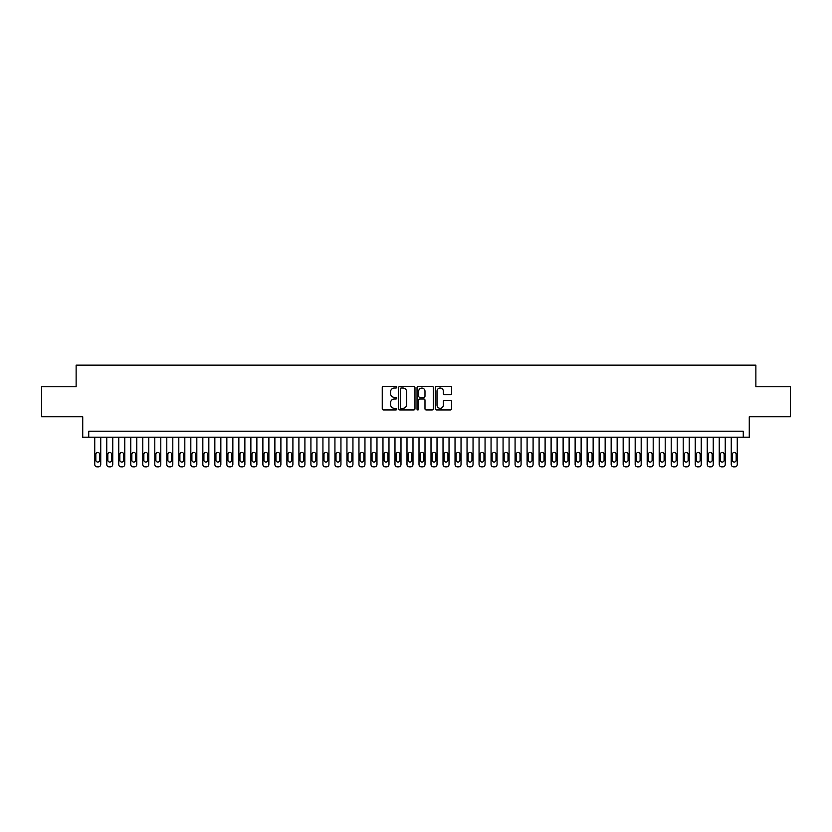 <?xml version="1.0" encoding="UTF-8"?>
<svg xmlns="http://www.w3.org/2000/svg" width="832" height="832" viewBox="0 0 832 832"><rect width="100%" height="100%" fill="white"/><g stroke="black" fill="none" stroke-linecap="round" stroke-linejoin="round"><path stroke-width="1.25" d="M396.781 387.202A0.822 0.822 0 0 0 395.959 386.381L383.438 386.381A1.175 1.175 0 0 0 382.252 387.556L382.252 408.772A1.175 1.175 0 0 0 383.438 409.958L395.959 409.958A0.822 0.822 0 0 0 396.781 409.126A0.822 0.822 0 0 0 395.959 408.304L394.337 408.304A3.775 3.775 0 0 1 390.572 404.529L390.572 402.761A3.775 3.775 0 0 1 394.337 398.996L395.959 398.996A0.822 0.822 0 0 0 396.781 398.164A0.822 0.822 0 0 0 395.959 397.342L394.337 397.342A3.775 3.775 0 0 1 390.572 393.567L390.572 391.799A3.775 3.775 0 0 1 394.337 388.024L395.959 388.024A0.822 0.822 0 0 0 396.781 387.202M450.455 394.69A1.175 1.175 0 0 0 451.63 393.505L451.63 387.556A1.175 1.175 0 0 0 450.455 386.381L436.54 386.381A1.175 1.175 0 0 0 435.365 387.556L435.365 408.772A1.175 1.175 0 0 0 436.54 409.958L450.455 409.958A1.175 1.175 0 0 0 451.63 408.772L451.63 401.586A1.175 1.175 0 0 0 450.455 400.41L444.496 400.41A1.175 1.175 0 0 0 443.321 401.586L443.321 405.153A3.151 3.151 0 0 1 440.17 408.304A3.151 3.151 0 0 1 437.008 405.153L437.008 391.186A3.151 3.151 0 0 1 440.17 388.024A3.151 3.151 0 0 1 443.321 391.186L443.321 393.505A1.175 1.175 0 0 0 444.496 394.69L450.455 394.69M743.267 437.195L749.268 437.195L749.268 416.78L790.4 416.78L790.4 386.755L755.872 386.755L755.872 365.144L76.128 365.144L76.128 386.755L41.6 386.755L41.6 416.78L82.732 416.78L82.732 437.195L743.267 437.195L743.267 431.194L88.733 431.194L88.733 437.195M414.97 387.556A1.175 1.175 0 0 0 413.785 386.381L399.88 386.381A1.175 1.175 0 0 0 398.705 387.556L398.705 408.772A1.175 1.175 0 0 0 399.88 409.958L413.785 409.958A1.175 1.175 0 0 0 414.97 408.772L414.97 387.556M418.215 386.381L432.12 386.381A1.175 1.175 0 0 1 433.295 387.556L433.295 408.772A1.175 1.175 0 0 1 432.12 409.958L426.171 409.958A1.175 1.175 0 0 1 424.986 408.772L424.986 400.171A1.175 1.175 0 0 0 423.81 398.996L419.858 398.996A1.175 1.175 0 0 0 418.683 400.171L418.683 409.126A0.822 0.822 0 0 1 417.862 409.958A0.822 0.822 0 0 1 417.03 409.126L417.03 387.556A1.175 1.175 0 0 1 418.215 386.381M401.18 388.024A0.822 0.822 0 0 0 400.348 388.856L400.348 407.482A0.822 0.822 0 0 0 401.18 408.304L402.886 408.304A3.775 3.775 0 0 0 406.661 404.529L406.661 391.799A3.775 3.775 0 0 0 402.886 388.024L401.18 388.024M424.986 391.238A3.151 3.151 0 0 0 421.834 388.086A3.151 3.151 0 0 0 418.683 391.238L418.683 396.157A1.175 1.175 0 0 0 419.858 397.342L423.81 397.342A1.175 1.175 0 0 0 424.986 396.157L424.986 391.238M100.745 437.195L100.745 464.464A2.402 2.402 0 0 1 98.342 466.856L97.146 466.856A2.402 2.402 0 0 1 94.744 464.464L94.744 437.195M99.663 460.138L99.663 454.366A1.924 1.924 0 0 0 97.75 452.452A1.924 1.924 0 0 0 95.826 454.366L95.826 460.138A1.924 1.924 0 0 0 97.75 462.062A1.924 1.924 0 0 0 99.663 460.138M112.757 437.195L112.757 464.464A2.402 2.402 0 0 1 110.354 466.856L109.158 466.856A2.402 2.402 0 0 1 106.756 464.464L106.756 437.195M111.675 460.138L111.675 454.366A1.924 1.924 0 0 0 109.751 452.452A1.924 1.924 0 0 0 107.838 454.366L107.838 460.138A1.924 1.924 0 0 0 109.751 462.062A1.924 1.924 0 0 0 111.675 460.138M124.769 437.195L124.769 464.464A2.402 2.402 0 0 1 122.366 466.856L121.16 466.856A2.402 2.402 0 0 1 118.758 464.464L118.758 437.195M123.687 460.138L123.687 454.366A1.924 1.924 0 0 0 121.763 452.452A1.924 1.924 0 0 0 119.839 454.366L119.839 460.138A1.924 1.924 0 0 0 121.763 462.062A1.924 1.924 0 0 0 123.687 460.138M136.781 437.195L136.781 464.464A2.402 2.402 0 0 1 134.378 466.856L133.172 466.856A2.402 2.402 0 0 1 130.77 464.464L130.77 437.195M135.699 460.138L135.699 454.366A1.924 1.924 0 0 0 133.775 452.452A1.924 1.924 0 0 0 131.851 454.366L131.851 460.138A1.924 1.924 0 0 0 133.775 462.062A1.924 1.924 0 0 0 135.699 460.138M148.782 437.195L148.782 464.464A2.402 2.402 0 0 1 146.38 466.856L145.184 466.856A2.402 2.402 0 0 1 142.782 464.464L142.782 437.195M147.701 460.138L147.701 454.366A1.924 1.924 0 0 0 145.787 452.452A1.924 1.924 0 0 0 143.863 454.366L143.863 460.138A1.924 1.924 0 0 0 145.787 462.062A1.924 1.924 0 0 0 147.701 460.138M160.794 437.195L160.794 464.464A2.402 2.402 0 0 1 158.392 466.856L157.196 466.856A2.402 2.402 0 0 1 154.794 464.464L154.794 437.195M159.713 460.138L159.713 454.366A1.924 1.924 0 0 0 157.789 452.452A1.924 1.924 0 0 0 155.875 454.366L155.875 460.138A1.924 1.924 0 0 0 157.789 462.062A1.924 1.924 0 0 0 159.713 460.138M172.806 437.195L172.806 464.464A2.402 2.402 0 0 1 170.404 466.856L169.198 466.856A2.402 2.402 0 0 1 166.795 464.464L166.795 437.195M171.725 460.138L171.725 454.366A1.924 1.924 0 0 0 169.801 452.452A1.924 1.924 0 0 0 167.877 454.366L167.877 460.138A1.924 1.924 0 0 0 169.801 462.062A1.924 1.924 0 0 0 171.725 460.138M184.818 437.195L184.818 464.464A2.402 2.402 0 0 1 182.416 466.856L181.21 466.856A2.402 2.402 0 0 1 178.807 464.464L178.807 437.195M183.737 460.138L183.737 454.366A1.924 1.924 0 0 0 181.813 452.452A1.924 1.924 0 0 0 179.889 454.366L179.889 460.138A1.924 1.924 0 0 0 181.813 462.062A1.924 1.924 0 0 0 183.737 460.138M196.82 437.195L196.82 464.464A2.402 2.402 0 0 1 194.418 466.856L193.222 466.856A2.402 2.402 0 0 1 190.819 464.464L190.819 437.195M195.738 460.138L195.738 454.366A1.924 1.924 0 0 0 193.825 452.452A1.924 1.924 0 0 0 191.901 454.366L191.901 460.138A1.924 1.924 0 0 0 193.825 462.062A1.924 1.924 0 0 0 195.738 460.138M208.832 437.195L208.832 464.464A2.402 2.402 0 0 1 206.43 466.856L205.234 466.856A2.402 2.402 0 0 1 202.831 464.464L202.831 437.195M207.75 460.138L207.75 454.366A1.924 1.924 0 0 0 205.826 452.452A1.924 1.924 0 0 0 203.913 454.366L203.913 460.138A1.924 1.924 0 0 0 205.826 462.062A1.924 1.924 0 0 0 207.75 460.138M220.844 437.195L220.844 464.464A2.402 2.402 0 0 1 218.442 466.856L217.246 466.856A2.402 2.402 0 0 1 214.843 464.464L214.843 437.195M219.762 460.138L219.762 454.366A1.924 1.924 0 0 0 217.838 452.452A1.924 1.924 0 0 0 215.925 454.366L215.925 460.138A1.924 1.924 0 0 0 217.838 462.062A1.924 1.924 0 0 0 219.762 460.138M232.856 437.195L232.856 464.464A2.402 2.402 0 0 1 230.454 466.856L229.247 466.856A2.402 2.402 0 0 1 226.845 464.464L226.845 437.195M231.774 460.138L231.774 454.366A1.924 1.924 0 0 0 229.85 452.452A1.924 1.924 0 0 0 227.926 454.366L227.926 460.138A1.924 1.924 0 0 0 229.85 462.062A1.924 1.924 0 0 0 231.774 460.138M244.868 437.195L244.868 464.464A2.402 2.402 0 0 1 242.466 466.856L241.259 466.856A2.402 2.402 0 0 1 238.857 464.464L238.857 437.195M243.786 460.138L243.786 454.366A1.924 1.924 0 0 0 241.862 452.452A1.924 1.924 0 0 0 239.938 454.366L239.938 460.138A1.924 1.924 0 0 0 241.862 462.062A1.924 1.924 0 0 0 243.786 460.138M256.87 437.195L256.87 464.464A2.402 2.402 0 0 1 254.467 466.856L253.271 466.856A2.402 2.402 0 0 1 250.869 464.464L250.869 437.195M255.788 460.138L255.788 454.366A1.924 1.924 0 0 0 253.874 452.452A1.924 1.924 0 0 0 251.95 454.366L251.95 460.138A1.924 1.924 0 0 0 253.874 462.062A1.924 1.924 0 0 0 255.788 460.138M268.882 437.195L268.882 464.464A2.402 2.402 0 0 1 266.479 466.856L265.283 466.856A2.402 2.402 0 0 1 262.881 464.464L262.881 437.195M267.8 460.138L267.8 454.366A1.924 1.924 0 0 0 265.876 452.452A1.924 1.924 0 0 0 263.962 454.366L263.962 460.138A1.924 1.924 0 0 0 265.876 462.062A1.924 1.924 0 0 0 267.8 460.138M280.894 437.195L280.894 464.464A2.402 2.402 0 0 1 278.491 466.856L277.285 466.856A2.402 2.402 0 0 1 274.882 464.464L274.882 437.195M279.812 460.138L279.812 454.366A1.924 1.924 0 0 0 277.888 452.452A1.924 1.924 0 0 0 275.964 454.366L275.964 460.138A1.924 1.924 0 0 0 277.888 462.062A1.924 1.924 0 0 0 279.812 460.138M292.906 437.195L292.906 464.464A2.402 2.402 0 0 1 290.503 466.856L289.297 466.856A2.402 2.402 0 0 1 286.894 464.464L286.894 437.195M291.824 460.138L291.824 454.366A1.924 1.924 0 0 0 289.9 452.452A1.924 1.924 0 0 0 287.976 454.366L287.976 460.138A1.924 1.924 0 0 0 289.9 462.062A1.924 1.924 0 0 0 291.824 460.138M304.907 437.195L304.907 464.464A2.402 2.402 0 0 1 302.505 466.856L301.309 466.856A2.402 2.402 0 0 1 298.906 464.464L298.906 437.195M303.826 460.138L303.826 454.366A1.924 1.924 0 0 0 301.912 452.452A1.924 1.924 0 0 0 299.988 454.366L299.988 460.138A1.924 1.924 0 0 0 301.912 462.062A1.924 1.924 0 0 0 303.826 460.138M316.919 437.195L316.919 464.464A2.402 2.402 0 0 1 314.517 466.856L313.321 466.856A2.402 2.402 0 0 1 310.918 464.464L310.918 437.195M315.838 460.138L315.838 454.366A1.924 1.924 0 0 0 313.914 452.452A1.924 1.924 0 0 0 312 454.366L312 460.138A1.924 1.924 0 0 0 313.914 462.062A1.924 1.924 0 0 0 315.838 460.138M328.931 437.195L328.931 464.464A2.402 2.402 0 0 1 326.529 466.856L325.322 466.856A2.402 2.402 0 0 1 322.93 464.464L322.93 437.195M327.85 460.138L327.85 454.366A1.924 1.924 0 0 0 325.926 452.452A1.924 1.924 0 0 0 324.002 454.366L324.002 460.138A1.924 1.924 0 0 0 325.926 462.062A1.924 1.924 0 0 0 327.85 460.138M340.943 437.195L340.943 464.464A2.402 2.402 0 0 1 338.541 466.856L337.334 466.856A2.402 2.402 0 0 1 334.932 464.464L334.932 437.195M339.862 460.138L339.862 454.366A1.924 1.924 0 0 0 337.938 452.452A1.924 1.924 0 0 0 336.014 454.366L336.014 460.138A1.924 1.924 0 0 0 337.938 462.062A1.924 1.924 0 0 0 339.862 460.138M352.945 437.195L352.945 464.464A2.402 2.402 0 0 1 350.542 466.856L349.346 466.856A2.402 2.402 0 0 1 346.944 464.464L346.944 437.195M351.874 460.138L351.874 454.366A1.924 1.924 0 0 0 349.95 452.452A1.924 1.924 0 0 0 348.026 454.366L348.026 460.138A1.924 1.924 0 0 0 349.95 462.062A1.924 1.924 0 0 0 351.874 460.138M364.957 437.195L364.957 464.464A2.402 2.402 0 0 1 362.554 466.856L361.358 466.856A2.402 2.402 0 0 1 358.956 464.464L358.956 437.195M363.875 460.138L363.875 454.366A1.924 1.924 0 0 0 361.962 452.452A1.924 1.924 0 0 0 360.038 454.366L360.038 460.138A1.924 1.924 0 0 0 361.962 462.062A1.924 1.924 0 0 0 363.875 460.138M376.969 437.195L376.969 464.464A2.402 2.402 0 0 1 374.566 466.856L373.37 466.856A2.402 2.402 0 0 1 370.968 464.464L370.968 437.195M375.887 460.138L375.887 454.366A1.924 1.924 0 0 0 373.963 452.452A1.924 1.924 0 0 0 372.05 454.366L372.05 460.138A1.924 1.924 0 0 0 373.963 462.062A1.924 1.924 0 0 0 375.887 460.138M388.981 437.195L388.981 464.464A2.402 2.402 0 0 1 386.578 466.856L385.372 466.856A2.402 2.402 0 0 1 382.97 464.464L382.97 437.195M387.899 460.138L387.899 454.366A1.924 1.924 0 0 0 385.975 452.452A1.924 1.924 0 0 0 384.051 454.366L384.051 460.138A1.924 1.924 0 0 0 385.975 462.062A1.924 1.924 0 0 0 387.899 460.138M400.993 437.195L400.993 464.464A2.402 2.402 0 0 1 398.59 466.856L397.384 466.856A2.402 2.402 0 0 1 394.982 464.464L394.982 437.195M399.911 460.138L399.911 454.366A1.924 1.924 0 0 0 397.987 452.452A1.924 1.924 0 0 0 396.063 454.366L396.063 460.138A1.924 1.924 0 0 0 397.987 462.062A1.924 1.924 0 0 0 399.911 460.138M412.994 437.195L412.994 464.464A2.402 2.402 0 0 1 410.592 466.856L409.396 466.856A2.402 2.402 0 0 1 406.994 464.464L406.994 437.195M411.913 460.138L411.913 454.366A1.924 1.924 0 0 0 409.999 452.452A1.924 1.924 0 0 0 408.075 454.366L408.075 460.138A1.924 1.924 0 0 0 409.999 462.062A1.924 1.924 0 0 0 411.913 460.138M425.006 437.195L425.006 464.464A2.402 2.402 0 0 1 422.604 466.856L421.408 466.856A2.402 2.402 0 0 1 419.006 464.464L419.006 437.195M423.925 460.138L423.925 454.366A1.924 1.924 0 0 0 422.001 452.452A1.924 1.924 0 0 0 420.087 454.366L420.087 460.138A1.924 1.924 0 0 0 422.001 462.062A1.924 1.924 0 0 0 423.925 460.138M437.018 437.195L437.018 464.464A2.402 2.402 0 0 1 434.616 466.856L433.41 466.856A2.402 2.402 0 0 1 431.007 464.464L431.007 437.195M435.937 460.138L435.937 454.366A1.924 1.924 0 0 0 434.013 452.452A1.924 1.924 0 0 0 432.089 454.366L432.089 460.138A1.924 1.924 0 0 0 434.013 462.062A1.924 1.924 0 0 0 435.937 460.138M449.03 437.195L449.03 464.464A2.402 2.402 0 0 1 446.628 466.856L445.422 466.856A2.402 2.402 0 0 1 443.019 464.464L443.019 437.195M447.949 460.138L447.949 454.366A1.924 1.924 0 0 0 446.025 452.452A1.924 1.924 0 0 0 444.101 454.366L444.101 460.138A1.924 1.924 0 0 0 446.025 462.062A1.924 1.924 0 0 0 447.949 460.138M461.032 437.195L461.032 464.464A2.402 2.402 0 0 1 458.63 466.856L457.434 466.856A2.402 2.402 0 0 1 455.031 464.464L455.031 437.195M459.95 460.138L459.95 454.366A1.924 1.924 0 0 0 458.037 452.452A1.924 1.924 0 0 0 456.113 454.366L456.113 460.138A1.924 1.924 0 0 0 458.037 462.062A1.924 1.924 0 0 0 459.95 460.138M473.044 437.195L473.044 464.464A2.402 2.402 0 0 1 470.642 466.856L469.446 466.856A2.402 2.402 0 0 1 467.043 464.464L467.043 437.195M471.962 460.138L471.962 454.366A1.924 1.924 0 0 0 470.038 452.452A1.924 1.924 0 0 0 468.125 454.366L468.125 460.138A1.924 1.924 0 0 0 470.038 462.062A1.924 1.924 0 0 0 471.962 460.138M485.056 437.195L485.056 464.464A2.402 2.402 0 0 1 482.654 466.856L481.458 466.856A2.402 2.402 0 0 1 479.055 464.464L479.055 437.195M483.974 460.138L483.974 454.366A1.924 1.924 0 0 0 482.05 452.452A1.924 1.924 0 0 0 480.126 454.366L480.126 460.138A1.924 1.924 0 0 0 482.05 462.062A1.924 1.924 0 0 0 483.974 460.138M497.068 437.195L497.068 464.464A2.402 2.402 0 0 1 494.666 466.856L493.459 466.856A2.402 2.402 0 0 1 491.057 464.464L491.057 437.195M495.986 460.138L495.986 454.366A1.924 1.924 0 0 0 494.062 452.452A1.924 1.924 0 0 0 492.138 454.366L492.138 460.138A1.924 1.924 0 0 0 494.062 462.062A1.924 1.924 0 0 0 495.986 460.138M509.07 437.195L509.07 464.464A2.402 2.402 0 0 1 506.678 466.856L505.471 466.856A2.402 2.402 0 0 1 503.069 464.464L503.069 437.195M507.998 460.138L507.998 454.366A1.924 1.924 0 0 0 506.074 452.452A1.924 1.924 0 0 0 504.15 454.366L504.15 460.138A1.924 1.924 0 0 0 506.074 462.062A1.924 1.924 0 0 0 507.998 460.138M521.082 437.195L521.082 464.464A2.402 2.402 0 0 1 518.679 466.856L517.483 466.856A2.402 2.402 0 0 1 515.081 464.464L515.081 437.195M520 460.138L520 454.366A1.924 1.924 0 0 0 518.086 452.452A1.924 1.924 0 0 0 516.162 454.366L516.162 460.138A1.924 1.924 0 0 0 518.086 462.062A1.924 1.924 0 0 0 520 460.138M533.094 437.195L533.094 464.464A2.402 2.402 0 0 1 530.691 466.856L529.495 466.856A2.402 2.402 0 0 1 527.093 464.464L527.093 437.195M532.012 460.138L532.012 454.366A1.924 1.924 0 0 0 530.088 452.452A1.924 1.924 0 0 0 528.174 454.366L528.174 460.138A1.924 1.924 0 0 0 530.088 462.062A1.924 1.924 0 0 0 532.012 460.138M545.106 437.195L545.106 464.464A2.402 2.402 0 0 1 542.703 466.856L541.497 466.856A2.402 2.402 0 0 1 539.094 464.464L539.094 437.195M544.024 460.138L544.024 454.366A1.924 1.924 0 0 0 542.1 452.452A1.924 1.924 0 0 0 540.176 454.366L540.176 460.138A1.924 1.924 0 0 0 542.1 462.062A1.924 1.924 0 0 0 544.024 460.138M557.118 437.195L557.118 464.464A2.402 2.402 0 0 1 554.715 466.856L553.509 466.856A2.402 2.402 0 0 1 551.106 464.464L551.106 437.195M556.036 460.138L556.036 454.366A1.924 1.924 0 0 0 554.112 452.452A1.924 1.924 0 0 0 552.188 454.366L552.188 460.138A1.924 1.924 0 0 0 554.112 462.062A1.924 1.924 0 0 0 556.036 460.138M569.119 437.195L569.119 464.464A2.402 2.402 0 0 1 566.717 466.856L565.521 466.856A2.402 2.402 0 0 1 563.118 464.464L563.118 437.195M568.038 460.138L568.038 454.366A1.924 1.924 0 0 0 566.124 452.452A1.924 1.924 0 0 0 564.2 454.366L564.2 460.138A1.924 1.924 0 0 0 566.124 462.062A1.924 1.924 0 0 0 568.038 460.138M581.131 437.195L581.131 464.464A2.402 2.402 0 0 1 578.729 466.856L577.533 466.856A2.402 2.402 0 0 1 575.13 464.464L575.13 437.195M580.05 460.138L580.05 454.366A1.924 1.924 0 0 0 578.126 452.452A1.924 1.924 0 0 0 576.212 454.366L576.212 460.138A1.924 1.924 0 0 0 578.126 462.062A1.924 1.924 0 0 0 580.05 460.138M593.143 437.195L593.143 464.464A2.402 2.402 0 0 1 590.741 466.856L589.534 466.856A2.402 2.402 0 0 1 587.132 464.464L587.132 437.195M592.062 460.138L592.062 454.366A1.924 1.924 0 0 0 590.138 452.452A1.924 1.924 0 0 0 588.214 454.366L588.214 460.138A1.924 1.924 0 0 0 590.138 462.062A1.924 1.924 0 0 0 592.062 460.138M605.155 437.195L605.155 464.464A2.402 2.402 0 0 1 602.753 466.856L601.546 466.856A2.402 2.402 0 0 1 599.144 464.464L599.144 437.195M604.074 460.138L604.074 454.366A1.924 1.924 0 0 0 602.15 452.452A1.924 1.924 0 0 0 600.226 454.366L600.226 460.138A1.924 1.924 0 0 0 602.15 462.062A1.924 1.924 0 0 0 604.074 460.138M617.157 437.195L617.157 464.464A2.402 2.402 0 0 1 614.754 466.856L613.558 466.856A2.402 2.402 0 0 1 611.156 464.464L611.156 437.195M616.075 460.138L616.075 454.366A1.924 1.924 0 0 0 614.162 452.452A1.924 1.924 0 0 0 612.238 454.366L612.238 460.138A1.924 1.924 0 0 0 614.162 462.062A1.924 1.924 0 0 0 616.075 460.138M629.169 437.195L629.169 464.464A2.402 2.402 0 0 1 626.766 466.856L625.57 466.856A2.402 2.402 0 0 1 623.168 464.464L623.168 437.195M628.087 460.138L628.087 454.366A1.924 1.924 0 0 0 626.174 452.452A1.924 1.924 0 0 0 624.25 454.366L624.25 460.138A1.924 1.924 0 0 0 626.174 462.062A1.924 1.924 0 0 0 628.087 460.138M641.181 437.195L641.181 464.464A2.402 2.402 0 0 1 638.778 466.856L637.582 466.856A2.402 2.402 0 0 1 635.18 464.464L635.18 437.195M640.099 460.138L640.099 454.366A1.924 1.924 0 0 0 638.175 452.452A1.924 1.924 0 0 0 636.262 454.366L636.262 460.138A1.924 1.924 0 0 0 638.175 462.062A1.924 1.924 0 0 0 640.099 460.138M653.193 437.195L653.193 464.464A2.402 2.402 0 0 1 650.79 466.856L649.584 466.856A2.402 2.402 0 0 1 647.182 464.464L647.182 437.195M652.111 460.138L652.111 454.366A1.924 1.924 0 0 0 650.187 452.452A1.924 1.924 0 0 0 648.263 454.366L648.263 460.138A1.924 1.924 0 0 0 650.187 462.062A1.924 1.924 0 0 0 652.111 460.138M665.205 437.195L665.205 464.464A2.402 2.402 0 0 1 662.802 466.856L661.596 466.856A2.402 2.402 0 0 1 659.194 464.464L659.194 437.195M664.123 460.138L664.123 454.366A1.924 1.924 0 0 0 662.199 452.452A1.924 1.924 0 0 0 660.275 454.366L660.275 460.138A1.924 1.924 0 0 0 662.199 462.062A1.924 1.924 0 0 0 664.123 460.138M677.206 437.195L677.206 464.464A2.402 2.402 0 0 1 674.804 466.856L673.608 466.856A2.402 2.402 0 0 1 671.206 464.464L671.206 437.195M676.125 460.138L676.125 454.366A1.924 1.924 0 0 0 674.211 452.452A1.924 1.924 0 0 0 672.287 454.366L672.287 460.138A1.924 1.924 0 0 0 674.211 462.062A1.924 1.924 0 0 0 676.125 460.138M689.218 437.195L689.218 464.464A2.402 2.402 0 0 1 686.816 466.856L685.62 466.856A2.402 2.402 0 0 1 683.218 464.464L683.218 437.195M688.137 460.138L688.137 454.366A1.924 1.924 0 0 0 686.213 452.452A1.924 1.924 0 0 0 684.299 454.366L684.299 460.138A1.924 1.924 0 0 0 686.213 462.062A1.924 1.924 0 0 0 688.137 460.138M701.23 437.195L701.23 464.464A2.402 2.402 0 0 1 698.828 466.856L697.622 466.856A2.402 2.402 0 0 1 695.219 464.464L695.219 437.195M700.149 460.138L700.149 454.366A1.924 1.924 0 0 0 698.225 452.452A1.924 1.924 0 0 0 696.301 454.366L696.301 460.138A1.924 1.924 0 0 0 698.225 462.062A1.924 1.924 0 0 0 700.149 460.138M713.242 437.195L713.242 464.464A2.402 2.402 0 0 1 710.84 466.856L709.634 466.856A2.402 2.402 0 0 1 707.231 464.464L707.231 437.195M712.161 460.138L712.161 454.366A1.924 1.924 0 0 0 710.237 452.452A1.924 1.924 0 0 0 708.313 454.366L708.313 460.138A1.924 1.924 0 0 0 710.237 462.062A1.924 1.924 0 0 0 712.161 460.138M725.244 437.195L725.244 464.464A2.402 2.402 0 0 1 722.842 466.856L721.646 466.856A2.402 2.402 0 0 1 719.243 464.464L719.243 437.195M724.162 460.138L724.162 454.366A1.924 1.924 0 0 0 722.249 452.452A1.924 1.924 0 0 0 720.325 454.366L720.325 460.138A1.924 1.924 0 0 0 722.249 462.062A1.924 1.924 0 0 0 724.162 460.138M737.256 437.195L737.256 464.464A2.402 2.402 0 0 1 734.854 466.856L733.658 466.856A2.402 2.402 0 0 1 731.255 464.464L731.255 437.195M736.174 460.138L736.174 454.366A1.924 1.924 0 0 0 734.25 452.452A1.924 1.924 0 0 0 732.337 454.366L732.337 460.138A1.924 1.924 0 0 0 734.25 462.062A1.924 1.924 0 0 0 736.174 460.138"/></g></svg>
